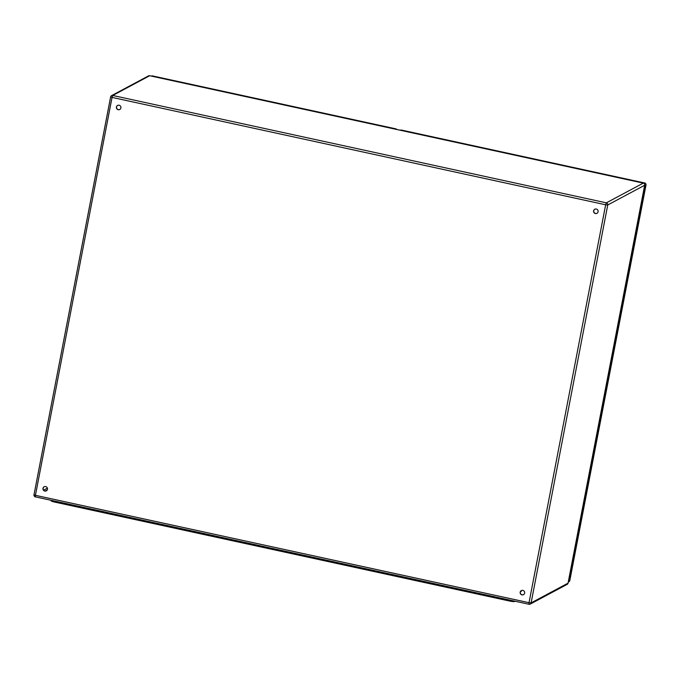 <?xml version="1.0" encoding="UTF-8"?>
<svg xmlns="http://www.w3.org/2000/svg" width="680" height="680" viewBox="0 0 680 680"><rect width="100%" height="100%" fill="white"/><g stroke="black" fill="none" stroke-linecap="round" stroke-linejoin="round"><path stroke-width="1.02" d="M42.984 488.333A2.321 2.269 61.9 0 1 47.217 487.756A2.321 2.269 61.9 0 1 43.877 490.662A2.321 2.269 61.9 0 1 42.984 488.333M520.183 592.144A2.321 2.269 61.9 0 1 524.416 591.566A2.321 2.269 61.9 0 1 521.075 594.465A2.321 2.269 61.9 0 1 520.183 592.144M593.623 210.8A2.321 2.269 61.9 0 1 597.856 210.214A2.321 2.269 61.9 0 1 594.515 213.12A2.321 2.269 61.9 0 1 593.623 210.8M116.424 106.99A2.321 2.269 61.9 0 1 120.657 106.403A2.321 2.269 61.9 0 1 117.317 109.31A2.321 2.269 61.9 0 1 116.424 106.99M44.2 486.736A2.321 2.269 -118.1 0 0 43.996 490.552A2.321 2.269 -118.1 0 0 46.393 490.833M521.399 590.546A2.321 2.269 -118.1 0 0 521.194 594.362A2.321 2.269 -118.1 0 0 523.591 594.635M594.838 209.194A2.321 2.269 -118.1 0 0 594.626 213.01A2.321 2.269 -118.1 0 0 597.023 213.291M117.64 105.391A2.321 2.269 -118.1 0 0 117.427 109.208A2.321 2.269 -118.1 0 0 119.825 109.48M515.049 601.239L514.531 601.519A4.131 0.578 -169.1 0 1 509.754 601.077L54.425 502.027A4.131 0.578 -169.1 0 1 51.17 500.82L51.264 500.352M568.31 581.918A1.802 1.759 -118.1 0 0 568.735 581.077L644.878 185.674A1.802 1.759 -118.1 0 0 644.7 184.484M528.955 604.248L35.436 496.885L529.04 604.265A1.802 1.759 -118.1 0 0 531.114 602.888L568.046 583.151L644.674 185.249L607.741 204.977L531.114 602.888L529.031 602.692L605.65 204.791L112.047 97.41L35.428 495.32L529.031 602.692L528.989 604.274A1.802 1.802 0 0 0 530.23 604.104L567.163 584.366A1.802 1.759 -118.1 0 0 568.046 583.151L568.063 583.066M112.735 95.472L606.339 202.844L643.271 183.115L149.668 75.735L112.735 95.472A1.802 1.759 -118.1 0 0 110.661 96.849L112.047 97.41L112.735 95.472M149.753 75.752L149.668 75.735A1.802 1.759 -118.1 0 0 148.478 75.897L111.545 95.633A1.802 1.802 0 0 0 110.627 96.883L34 494.793A1.802 1.802 0 0 0 35.386 496.893L35.428 495.32L34 494.793L110.644 96.934M47.26 489.897L45.127 491.037M43.622 490.187L47.396 488.172M643.356 183.132L643.271 183.115A1.802 1.759 -118.1 0 1 644.674 185.249L644.691 185.164M606.339 202.844L605.65 204.791L607.741 204.977A1.802 1.759 -118.1 0 0 606.339 202.844M509.754 601.077L509.94 600.125M54.425 502.027L54.612 501.075M521.262 590.631A2.066 2.014 61.9 0 1 521.262 591.413M568.735 581.077L569.823 580.49L645.966 185.088L644.878 185.674M643.875 183.328L644.563 182.954L400.936 130.373M569.84 580.406L646 185.054A1.802 1.802 0 0 0 644.615 182.945L644.563 182.954A1.802 1.759 61.9 0 1 645.966 185.088L645.983 185.002M569.823 580.49A1.802 1.759 61.9 0 1 568.939 581.706A1.802 1.802 0 0 0 569.857 580.457L569.823 580.49M401.574 130.101L401.54 130.067A1.802 1.802 0 0 0 400.308 130.237A1.802 1.759 61.9 0 1 401.489 130.076L644.649 182.98M395.131 129.115L152.056 76.236M151.436 76.1A1.802 1.759 61.9 0 1 152.609 75.939L152.66 75.93A1.802 1.802 0 0 0 151.436 76.1M152.694 75.965L395.683 128.817A1.802 1.759 61.9 0 1 396.712 129.455M395.769 128.843L395.726 128.809A1.802 1.802 0 0 1 396.772 129.472M567.163 584.366A1.802 1.802 0 0 0 568.081 583.117L644.708 185.206A1.802 1.802 0 0 0 643.314 183.107L149.719 75.727A1.802 1.802 0 0 0 148.478 75.897M521.339 591.328L521.347 590.58M568.284 582.046L568.939 581.706"/></g></svg>
